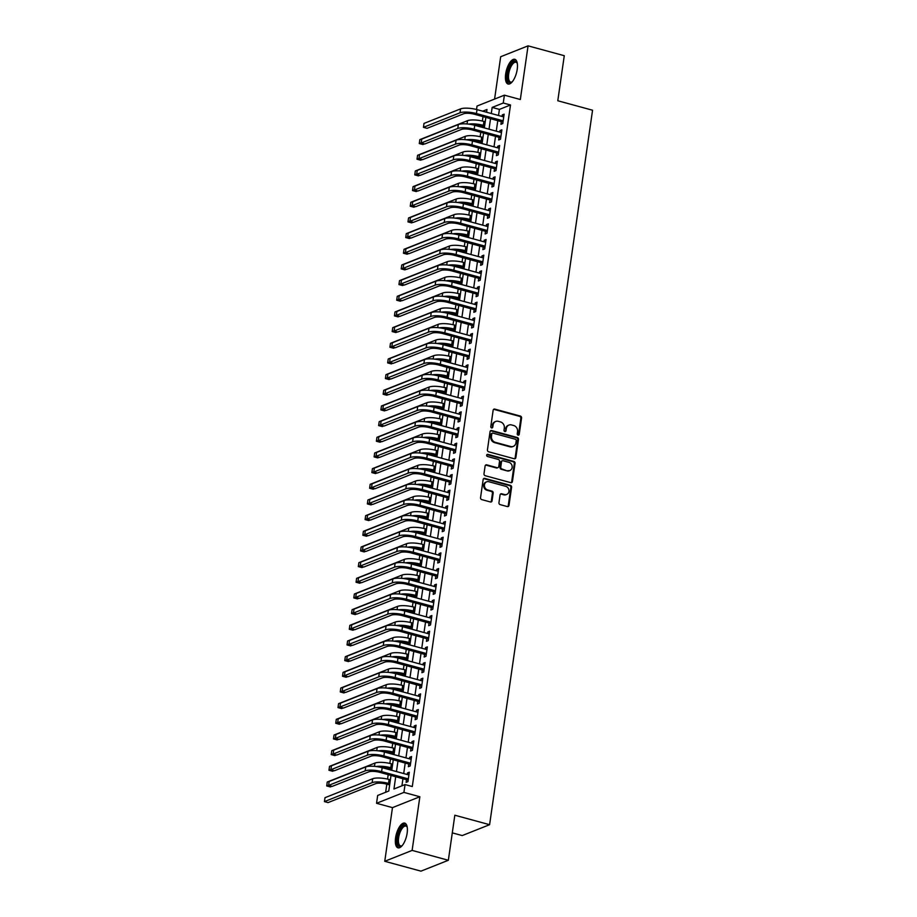 <?xml version="1.0" encoding="UTF-8"?>
<svg xmlns="http://www.w3.org/2000/svg" width="917" height="917" viewBox="0 0 917 917"><rect width="100%" height="100%" fill="white"/><g stroke="black" fill="none" stroke-linecap="round" stroke-linejoin="round"><path stroke-width="1.38" d="M518.071 435.139A1.123 0.986 68.3 0 0 519.228 434.337L521.578 417.992A1.616 1.41 68.3 0 0 520.375 416.066L494.779 409.097A1.616 1.41 68.3 0 0 493.14 410.254L490.79 426.588A1.123 0.986 68.3 0 0 492.2 427.907A1.123 0.986 68.3 0 0 492.773 427.139L493.082 425.018A5.158 4.516 68.3 0 1 495.73 421.465A5.158 4.516 68.3 0 1 498.344 421.339L500.476 421.923A5.158 4.516 68.3 0 1 504.316 428.079L504.006 430.188A1.123 0.986 68.3 0 0 505.427 431.517A1.123 0.986 68.3 0 0 506.001 430.738L506.31 428.617A5.158 4.516 68.3 0 1 508.946 425.064A5.158 4.516 68.3 0 1 511.56 424.938L513.692 425.522A5.158 4.516 68.3 0 1 517.543 431.678L517.234 433.798A1.123 0.986 68.3 0 0 518.071 435.139M518.243 435.174A1.123 0.986 68.3 0 0 518.483 434.635L520.845 418.29A1.616 1.41 68.3 0 0 519.641 416.364L494.045 409.395A1.616 1.41 68.3 0 0 493.621 409.349M491.787 427.975A1.123 0.986 68.3 0 0 492.039 427.425L493.082 425.018M505.015 431.575A1.123 0.986 68.3 0 0 505.256 431.024L506.31 428.617M407.137 833.186A12.815 5.193 -74.8 0 0 404.729 823.122A12.815 5.193 -74.8 0 0 395.594 837.771A12.815 5.193 -74.8 0 0 398.001 847.835A12.815 5.193 -74.8 0 0 407.137 833.186M517.211 69.371A12.815 5.193 -74.8 0 0 514.804 59.296A12.815 5.193 -74.8 0 0 505.668 73.956A12.815 5.193 -74.8 0 0 508.075 84.02A12.815 5.193 -74.8 0 0 517.211 69.371M498.951 502.699A1.616 1.41 68.3 0 0 500.155 504.625L507.342 506.574A1.616 1.41 68.3 0 0 508.981 505.427L511.594 487.282A1.616 1.41 68.3 0 0 510.391 485.357L484.795 478.387A1.616 1.41 68.3 0 0 483.156 479.534L480.542 497.679A1.616 1.41 68.3 0 0 481.746 499.605L490.412 501.966A1.616 1.41 68.3 0 0 492.062 500.82L493.174 493.048A1.616 1.41 68.3 0 0 491.982 491.122L487.672 489.953A4.31 3.771 68.3 0 1 488.864 481.723L505.714 486.319A4.31 3.771 68.3 0 1 504.522 494.55L501.714 493.782A1.616 1.41 68.3 0 0 500.074 494.928L498.951 502.699M448.344 860.272L420.96 871.15L384.75 861.292L412.123 850.403L448.344 860.272L454.832 815.224L489.598 824.692L592.554 110.223L557.788 100.755L564.276 55.708L528.066 45.85L520.329 99.517L504.396 95.173L503.261 103.013L510.505 104.985L412.295 786.545L405.05 784.574L403.916 792.403L376.543 803.292L377.678 795.452L388.774 791.039L391.02 775.404M412.123 850.403L419.86 796.747L403.916 792.403M514.231 458.752A1.616 1.41 68.3 0 0 515.87 457.594L518.483 439.449A1.616 1.41 68.3 0 0 517.291 437.524L491.695 430.554A1.616 1.41 68.3 0 0 490.045 431.701L487.431 449.857A1.616 1.41 68.3 0 0 488.635 451.783L514.231 458.752M515.045 463.36L512.431 481.517A1.616 1.41 68.3 0 1 510.78 482.663L485.185 475.694A1.616 1.41 68.3 0 1 483.993 473.768L485.104 465.996A1.616 1.41 68.3 0 1 486.755 464.85L497.129 467.681A1.616 1.41 68.3 0 0 498.779 466.524L499.513 461.377A1.616 1.41 68.3 0 0 498.321 459.451L487.512 456.506A1.123 0.986 68.3 0 1 487.821 454.351L513.841 461.434A1.616 1.41 68.3 0 1 515.045 463.36L514.299 463.658L511.686 481.803L512.431 481.517M528.066 45.85L500.682 56.728L494.584 99.07M501.312 121.56L500.923 124.299L502.768 123.566L504.132 114.166L502.275 114.9L502.058 116.448M499.066 137.229L498.665 139.969L500.51 139.235L501.874 129.836L500.017 130.569L499.799 132.117M496.808 152.898L496.406 155.638L498.252 154.904L499.616 145.505L497.759 146.239L497.541 147.786M494.55 168.568L494.148 171.307L495.994 170.573L497.358 161.163L495.501 161.908L495.283 163.455M492.291 184.225L491.89 186.976L493.736 186.243L495.1 176.832L493.243 177.577L493.025 179.124M490.033 199.895L489.632 202.646L491.489 201.9L492.842 192.501L490.985 193.235L490.767 194.794M487.775 215.564L487.374 218.303L489.231 217.57L490.584 208.17L488.727 208.904L488.509 210.463M485.517 231.233L485.116 233.973L486.973 233.239L488.325 223.84L486.468 224.573L486.251 226.121M483.259 246.902L482.858 249.642L484.715 248.908L486.067 239.509L484.21 240.243L483.993 241.79M481.001 262.571L480.6 265.311L482.457 264.577L483.809 255.178L481.952 255.912L481.734 257.459M478.743 278.241L478.342 280.98L480.199 280.247L481.551 270.847L479.694 271.581L479.476 273.128M476.485 293.91L476.083 296.649L477.94 295.916L479.293 286.517L477.436 287.25L477.218 288.798M474.227 309.579L473.825 312.319L475.682 311.585L477.035 302.186L475.189 302.919L474.96 304.467M471.968 325.248L471.567 327.988L473.424 327.254L474.777 317.855L472.931 318.589L472.702 320.136M469.71 340.906L469.309 343.657L471.166 342.924L472.519 333.513L470.673 334.258L470.444 335.805M467.452 356.575L467.051 359.326L468.908 358.581L470.261 349.182L468.415 349.916L468.186 351.475M465.194 372.245L464.793 374.996L466.65 374.251L468.002 364.851L466.157 365.585L465.928 367.144M462.936 387.914L462.535 390.653L464.392 389.92L465.744 380.521L463.899 381.254L463.67 382.802M460.678 403.583L460.277 406.323L462.134 405.589L463.486 396.19L461.641 396.923L461.411 398.471M458.42 419.252L458.03 421.992L459.875 421.258L461.228 411.859L459.383 412.593L459.153 414.14M456.162 434.922L455.772 437.661L457.617 436.928L458.97 427.528L457.125 428.262L456.895 429.809M453.904 450.591L453.514 453.33L455.359 452.597L456.712 443.198L454.866 443.931L454.637 445.479M451.645 466.26L451.256 469L453.101 468.266L454.454 458.867L452.608 459.6L452.379 461.148M449.387 481.929L448.998 484.669L450.843 483.935L452.196 474.536L450.35 475.27L450.121 476.817M447.129 497.599L446.739 500.338L448.585 499.605L449.938 490.194L448.092 490.939L447.863 492.486M444.871 513.256L444.481 516.007L446.327 515.262L447.679 505.863L445.834 506.597L445.605 508.156M442.613 528.926L442.223 531.677L444.069 530.932L445.421 521.532L443.576 522.266L443.347 523.825M440.355 544.595L439.965 547.334L441.811 546.601L443.163 537.202L441.318 537.935L441.088 539.494M438.097 560.264L437.707 563.004L439.552 562.27L440.905 552.871L439.06 553.604L438.83 555.152M435.839 575.933L435.449 578.673L437.294 577.939L438.647 568.54L436.801 569.274L436.572 570.821M433.581 591.603L433.191 594.342L435.036 593.608L436.389 584.209L434.543 584.943L434.326 586.49M431.322 607.272L430.933 610.011L432.778 609.278L434.131 599.878L432.285 600.612L432.067 602.16M429.064 622.941L428.675 625.681L430.52 624.947L431.873 615.548L430.027 616.281L429.809 617.829M426.806 638.61L426.416 641.35L428.262 640.616L429.615 631.217L427.769 631.951L427.551 633.498M424.548 654.279L424.158 657.019L426.004 656.285L427.356 646.875L425.511 647.62L425.293 649.167M422.29 669.937L421.9 672.688L423.746 671.955L425.098 662.544L423.253 663.289L423.035 664.836M420.032 685.607L419.642 688.358L421.488 687.612L422.852 678.213L420.995 678.947L420.777 680.506M417.774 701.276L417.384 704.015L419.229 703.282L420.594 693.882L418.737 694.616L418.519 696.175M415.516 716.945L415.126 719.685L416.971 718.951L418.335 709.552L416.478 710.285L416.261 711.833M413.269 732.614L412.868 735.354L414.713 734.62L416.077 725.221L414.22 725.955L414.003 727.502M411.011 748.283L410.61 751.023L412.455 750.289L413.819 740.89L411.962 741.624L411.744 743.171M408.753 763.953L408.352 766.692L410.197 765.959L411.561 756.559L409.704 757.293L409.486 758.84M510.505 104.985L499.41 109.398L498.527 115.485M497.793 120.597L496.269 131.154M495.535 136.266L494.011 146.823M493.277 151.935L491.753 162.492M491.019 167.605L489.495 178.162M488.761 183.274L487.236 193.831M486.503 198.943L484.978 209.5M484.245 214.612L482.732 225.169M481.987 230.27L480.474 240.839M479.729 245.939L478.215 256.508M477.47 261.609L475.957 272.166M475.212 277.278L473.699 287.835M472.954 292.947L471.441 303.504M470.696 308.616L469.183 319.173M468.438 324.286L466.925 334.843M466.18 339.955L464.667 350.512M463.922 355.624L462.409 366.181M461.675 371.293L460.151 381.85M459.417 386.963L457.892 397.519M457.159 402.62L455.634 413.189M454.901 418.29L453.376 428.847M452.643 433.959L451.118 444.516M450.385 449.628L448.86 460.185M448.126 465.297L446.602 475.854M445.868 480.966L444.344 491.523M443.61 496.636L442.086 507.193M441.352 512.305L439.828 522.862M439.094 527.974L437.569 538.531M436.836 543.643L435.311 554.2M434.578 559.301L433.053 569.87M432.32 574.97L430.795 585.539M430.062 590.64L428.537 601.197M427.803 606.309L426.279 616.866M425.545 621.978L424.021 632.535M423.287 637.647L421.763 648.204M421.029 653.317L419.505 663.874M418.771 668.986L417.246 679.543M416.513 684.655L414.988 695.212M414.255 700.324L412.73 710.881M411.997 715.982L410.472 726.551M409.739 731.651L408.214 742.22M407.48 747.321L405.956 757.878M405.222 762.99L403.698 773.547M402.964 778.659L401.933 785.812M406.495 779.622L406.093 782.361L407.939 781.628L409.303 772.229L407.446 772.962L407.228 774.51M483.03 116.574L482.388 121.044M481.654 126.11L481.505 127.142M480.772 132.243L480.13 136.713M479.396 141.78L479.247 142.811M478.514 147.912L477.872 152.371M477.138 157.449L476.989 158.469M476.255 163.581L475.614 168.04M474.88 173.118L474.731 174.138M473.997 179.251L473.355 183.709M472.622 188.787L472.473 189.808M471.739 194.92L471.097 199.379M470.364 204.457L470.215 205.477M469.481 210.589L468.839 215.048M468.106 220.126L467.957 221.146M467.223 226.258L466.581 230.717M465.847 235.795L465.698 236.815M464.965 241.928L464.323 246.386M463.589 251.464L463.44 252.484M462.707 257.597L462.065 262.056M461.331 267.134L461.182 268.154M460.449 273.255L459.807 277.725M459.073 282.791L458.924 283.823M458.191 288.924L457.549 293.394M456.815 298.461L456.666 299.492M455.932 304.593L455.291 309.063M454.557 314.13L454.419 315.15M453.674 320.262L453.032 324.721M452.299 329.799L452.161 330.819M451.416 335.931L450.774 340.39M450.041 345.468L449.903 346.488M449.158 351.601L448.516 356.06M447.783 361.138L447.645 362.158M446.9 367.27L446.258 371.729M445.524 376.807L445.387 377.827M444.642 382.939L444 387.398M443.278 392.476L443.129 393.496M442.384 398.608L441.742 403.067M441.02 408.145L440.871 409.165M440.126 414.278L439.484 418.737M438.762 423.814L438.613 424.835M437.868 429.947L437.226 434.406M436.503 439.472L436.354 440.504M435.609 445.605L434.967 450.075M434.245 455.141L434.096 456.173M433.363 461.274L432.709 465.744M431.987 470.811L431.838 471.831M431.105 476.943L430.451 481.402M429.729 486.48L429.58 487.5M428.847 492.612L428.193 497.071M427.471 502.149L427.322 503.169M426.588 508.282L425.947 512.741M425.213 517.818L425.064 518.839M424.33 523.951L423.688 528.41M422.955 533.488L422.806 534.508M422.072 539.62L421.43 544.079M420.697 549.157L420.548 550.177M419.814 555.289L419.172 559.748M418.439 564.826L418.29 565.846M417.556 570.959L416.914 575.418M416.18 580.495L416.031 581.516M415.298 586.628L414.656 591.087M413.922 596.165L413.773 597.185M413.04 602.286L412.398 606.756M411.664 611.822L411.515 612.854M410.782 617.955L410.14 622.425M409.406 627.492L409.257 628.523M408.523 633.624L407.882 638.083M407.148 643.161L406.999 644.181M406.265 649.293L405.623 653.752M404.89 658.83L404.741 659.85M404.007 664.963L403.365 669.421M402.632 674.499L402.483 675.52M401.749 680.632L401.107 685.091M400.374 690.169L400.225 691.189M399.491 696.301L398.849 700.76M398.116 705.838L397.967 706.858M397.233 711.97L396.591 716.429M395.857 721.507L395.708 722.527M394.975 727.639L394.333 732.098M393.599 737.176L393.45 738.196M392.717 743.309L392.075 747.768M391.341 752.846L391.192 753.866M390.459 758.967L389.817 763.437M389.083 768.503L388.934 769.535M388.2 774.636L387.559 779.106M386.825 784.173L385.656 792.277M452.287 832.865L462.225 835.57L489.598 824.692M419.86 796.747L392.476 807.625L384.75 861.292M392.476 807.625L376.543 803.292M476.519 109.501L477.023 106.051L504.396 95.173M395.72 776.688L393.955 788.987L405.05 784.574M503.261 103.013L492.165 107.415L491.283 113.513M490.549 118.625L489.025 129.182M488.291 134.295L486.767 144.852M486.033 149.964L484.508 160.521M483.775 165.633L482.262 176.19M481.517 181.302L480.004 191.859M479.259 196.972L477.746 207.529M477 212.641L475.487 223.198M474.742 228.299L473.229 238.867M472.484 243.968L470.971 254.536M470.226 259.637L468.713 270.194M467.968 275.306L466.455 285.863M465.71 290.976L464.197 301.533M463.452 306.645L461.939 317.202M461.205 322.314L459.681 332.871M458.947 337.983L457.423 348.54M456.689 353.653L455.164 364.209M454.431 369.322L452.906 379.879M452.173 384.98L450.648 395.548M449.915 400.649L448.39 411.217M447.656 416.318L446.132 426.875M445.398 431.987L443.874 442.544M443.14 447.656L441.616 458.213M440.882 463.326L439.358 473.883M438.624 478.995L437.1 489.552M436.366 494.664L434.841 505.221M434.108 510.333L432.583 520.89M431.85 526.003L430.325 536.56M429.592 541.66L428.067 552.229M427.333 557.33L425.809 567.898M425.075 572.999L423.551 583.556M422.817 588.668L421.293 599.225M420.559 604.337L419.035 614.894M418.301 620.007L416.776 630.564M416.043 635.676L414.518 646.233M413.785 651.345L412.26 661.902M411.527 667.014L410.002 677.571M409.269 682.684L407.744 693.241M407.01 698.353L405.486 708.91M404.752 714.011L403.228 724.579M402.494 729.68L400.97 740.248M400.236 745.349L398.712 755.906M397.978 761.018L396.465 771.575M486.595 112.241L486.984 109.478L482.709 111.186M391.765 770.303L393.278 759.746M394.023 754.634L395.536 744.077M396.282 738.964L397.795 728.407M398.54 723.295L400.053 712.738M400.798 707.626L402.311 697.069M403.056 691.957L404.569 681.4M405.303 676.288L406.827 665.731M407.561 660.618L409.085 650.061M409.819 644.96L411.343 634.392M412.077 629.291L413.601 618.723M414.335 613.622L415.86 603.065M416.593 597.953L418.118 587.396M418.851 582.284L420.376 571.727M421.109 566.614L422.634 556.057M423.367 550.945L424.892 540.388M425.626 535.276L427.15 524.719M427.884 519.607L429.408 509.05M430.142 503.937L431.666 493.38M432.4 488.268L433.924 477.711M434.658 472.61L436.183 462.042M436.916 456.941L438.441 446.373M439.174 441.272L440.699 430.715M441.432 425.603L442.957 415.046M443.69 409.933L445.215 399.376M445.949 394.264L447.473 383.707M448.207 378.595L449.731 368.038M450.465 362.926L451.989 352.369M452.723 347.256L454.247 336.699M454.981 331.587L456.506 321.03M457.239 315.929L458.764 305.361M459.497 300.26L461.022 289.692M461.755 284.591L463.28 274.034M464.013 268.922L465.538 258.365M466.272 253.252L467.796 242.696M468.53 237.583L470.054 227.026M470.788 221.914L472.301 211.357M473.046 206.245L474.559 195.688M475.304 190.576L476.817 180.019M477.562 174.906L479.075 164.349M479.82 159.249L481.333 148.68M482.078 143.579L483.591 133.011M484.336 127.91L485.85 117.353M499.41 109.398L492.165 107.415M502.275 114.9L503.96 115.359M500.017 130.569L501.702 131.028M497.759 146.239L499.444 146.697M495.501 161.908L497.186 162.355M493.243 177.577L494.928 178.024M490.985 193.235L492.67 193.693M488.727 208.904L490.412 209.363M486.468 224.573L488.153 225.032M484.21 240.243L485.895 240.701M481.952 255.912L483.637 256.37M479.694 271.581L481.379 272.04M477.436 287.25L479.121 287.709M475.189 302.919L476.863 303.378M472.931 318.589L474.605 319.047M470.673 334.258L472.347 334.705M468.415 349.916L470.089 350.374M466.157 365.585L467.83 366.043M463.899 381.254L465.572 381.713M461.641 396.923L463.314 397.382M459.383 412.593L461.056 413.051M457.125 428.262L458.798 428.72M454.866 443.931L456.54 444.39M452.608 459.6L454.282 460.059M450.35 475.27L452.024 475.728M448.092 490.939L449.766 491.386M445.834 506.597L447.507 507.055M443.576 522.266L445.249 522.724M441.318 537.935L442.991 538.394M439.06 553.604L440.733 554.063M436.801 569.274L438.475 569.732M434.543 584.943L436.217 585.401M432.285 600.612L433.959 601.071M430.027 616.281L431.701 616.74M427.769 631.951L429.443 632.409M425.511 647.62L427.184 648.067M423.253 663.289L424.926 663.736M420.995 678.947L422.68 679.405M418.737 694.616L420.422 695.075M416.478 710.285L418.163 710.744M414.22 725.955L415.905 726.413M411.962 741.624L413.647 742.082M409.704 757.293L411.389 757.751M407.446 772.962L409.131 773.421M508.946 425.064L508.213 425.362A5.158 4.516 68.3 0 0 505.565 428.915M495.73 421.465L494.985 421.763A5.158 4.516 68.3 0 0 492.337 425.316M514.655 458.798A1.616 1.41 68.3 0 0 515.136 457.892L517.75 439.747A1.616 1.41 68.3 0 0 516.546 437.822L490.95 430.852A1.616 1.41 68.3 0 0 490.526 430.807M516.248 440.596A1.123 0.986 68.3 0 0 515.411 439.254L492.945 433.133A1.123 0.986 68.3 0 0 491.799 433.936L491.478 436.171A5.158 4.516 68.3 0 0 495.318 442.326L510.677 446.51A5.158 4.516 68.3 0 0 513.291 446.384A5.158 4.516 68.3 0 0 515.927 442.831L516.248 440.596M492.372 433.168L491.638 433.454A1.123 0.986 68.3 0 0 491.053 434.234L491.799 433.936M513.291 446.384L512.546 446.682A5.158 4.516 68.3 0 1 509.932 446.808L494.572 442.624A5.158 4.516 68.3 0 1 490.733 436.469L491.053 434.234M511.205 482.709A1.616 1.41 68.3 0 0 511.686 481.803M497.942 467.636L497.209 467.934A1.616 1.41 68.3 0 1 496.395 467.968L486.01 465.148A1.616 1.41 68.3 0 0 485.586 465.102M514.299 463.658A1.616 1.41 68.3 0 0 513.096 461.732L487.076 454.649A1.123 0.986 68.3 0 0 486.916 454.614M507.903 470.604A4.31 3.771 68.3 0 0 509.084 462.386L503.146 460.77A1.616 1.41 68.3 0 0 501.507 461.916L500.762 467.074A1.616 1.41 68.3 0 0 501.966 468.988L507.158 470.902A4.31 3.771 68.3 0 0 509.348 470.799L510.093 470.501M502.333 460.804L501.599 461.102A1.616 1.41 68.3 0 0 500.762 462.214L501.507 461.916M507.158 470.902L501.221 469.286A1.616 1.41 68.3 0 1 500.029 467.361L500.762 462.214M506.711 494.435L505.978 494.733A4.31 3.771 68.3 0 1 503.788 494.836L500.98 494.068A1.616 1.41 68.3 0 0 500.556 494.022M486.675 481.838L485.941 482.124A4.31 3.771 68.3 0 0 486.938 490.251L487.672 489.953M490.836 502.012A1.616 1.41 68.3 0 0 491.317 501.118L492.44 493.346A1.616 1.41 68.3 0 0 491.237 491.42L486.938 490.251M507.754 506.62A1.616 1.41 68.3 0 0 508.236 505.726L510.861 487.569A1.616 1.41 68.3 0 0 509.657 485.643L484.061 478.674A1.616 1.41 68.3 0 0 483.637 478.628M484.474 126.89L481.528 126.076A8.207 2.189 -171.8 0 0 473.963 125.09M468.713 124.127A12.322 3.278 8.2 0 1 483.374 125.342L484.646 125.698M421.212 142.777L419.275 143.545L419.837 139.625L467.521 120.677A12.322 3.278 8.2 0 1 483.935 121.422L485.219 121.778M424.479 143.9L422.897 144.531L419.275 143.545M460.586 108.882L460.025 112.791L423.436 127.337L424.009 123.417L460.586 108.882A12.322 3.278 8.2 0 1 477 109.627L503.731 116.906M460.025 112.791A12.322 3.278 8.2 0 1 476.439 113.548L503.169 120.826M502.986 122.11L474.593 114.281A8.207 2.189 -171.8 0 0 463.647 113.777L427.058 128.323L423.436 127.337M512.202 81.865A11.084 4.493 105.2 0 1 511.904 82.083A11.084 4.493 105.2 0 1 507.605 73.956A11.084 4.493 105.2 0 1 512.018 63.055A11.084 4.493 105.2 0 1 517.131 62.906A11.084 4.493 105.2 0 1 517.268 63.25M517.28 63.319A10.259 4.161 -74.8 0 0 516.019 62.264A10.259 4.161 -74.8 0 0 508.694 74.013A10.259 4.161 -74.8 0 0 510.62 82.071A10.259 4.161 -74.8 0 0 512.248 81.808M515.492 59.628A12.723 5.158 -74.8 0 0 506.86 74.254A12.723 5.158 -74.8 0 0 508.82 84.089M402.139 845.68A11.084 4.493 105.2 0 1 401.841 845.91A11.084 4.493 105.2 0 1 397.313 841.233A11.084 4.493 105.2 0 1 401.348 827.627A11.084 4.493 105.2 0 1 407.056 826.733A11.084 4.493 105.2 0 1 407.205 827.077M407.217 827.145A10.259 4.161 -74.8 0 0 405.944 826.091A10.259 4.161 -74.8 0 0 402.162 828.429A10.259 4.161 -74.8 0 0 398.494 838.929A10.259 4.161 -74.8 0 0 400.557 845.898A10.259 4.161 -74.8 0 0 402.185 845.623M405.417 823.443A12.723 5.158 -74.8 0 0 401.176 826.423A12.723 5.158 -74.8 0 0 396.683 838.917A12.723 5.158 -74.8 0 0 398.757 847.904M482.216 142.548L479.27 141.745A8.207 2.189 -171.8 0 0 471.705 140.76M466.455 139.797A12.322 3.278 8.2 0 1 481.116 141.012L482.388 141.356M418.954 158.446L417.017 159.214L417.579 155.294L465.263 136.346A12.322 3.278 8.2 0 1 481.677 137.091L482.961 137.447M422.221 159.569L420.639 160.2L417.017 159.214M479.958 158.217L477.012 157.415A8.207 2.189 -171.8 0 0 469.447 156.429M464.197 155.466A12.322 3.278 8.2 0 1 478.857 156.681L480.13 157.025M416.696 174.115L414.759 174.883L415.321 170.963L463.005 152.016A12.322 3.278 8.2 0 1 479.419 152.761L480.703 153.116M419.963 175.239L418.381 175.869L414.759 174.883M477.711 173.886L474.754 173.084A8.207 2.189 -171.8 0 0 467.189 172.098M461.939 171.135A12.322 3.278 8.2 0 1 476.599 172.35L477.872 172.694M414.438 189.785L412.501 190.553L413.063 186.632L460.747 167.685A12.322 3.278 8.2 0 1 477.161 168.43L478.445 168.774M417.705 190.908L416.123 191.538L412.501 190.553M475.453 189.555L472.496 188.753A8.207 2.189 -171.8 0 0 464.93 187.767M459.681 186.804A12.322 3.278 8.2 0 1 474.341 188.019L475.625 188.363M412.18 205.442L410.243 206.222L410.805 202.302L458.489 183.343A12.322 3.278 8.2 0 1 474.903 184.099L476.187 184.443M415.447 206.577L413.865 207.208L410.243 206.222M458.328 124.54L457.766 128.46L421.178 143.006L421.751 139.086L458.328 124.54A12.322 3.278 8.2 0 1 474.742 125.297L501.473 132.575M457.766 128.46A12.322 3.278 8.2 0 1 474.181 129.217L500.911 136.495M500.728 137.779L472.335 129.95A8.207 2.189 -171.8 0 0 461.389 129.446L424.8 143.992L421.178 143.006M456.07 140.209L455.508 144.129L418.92 158.675L419.493 154.755L456.07 140.209A12.322 3.278 8.2 0 1 472.484 140.966L499.215 148.245M455.508 144.129A12.322 3.278 8.2 0 1 471.923 144.886L498.653 152.165M498.47 153.448L470.077 145.62A8.207 2.189 -171.8 0 0 459.13 145.115L422.542 159.661L418.92 158.675M453.812 155.879L453.25 159.799L416.662 174.345L417.235 170.424L453.812 155.879A12.322 3.278 8.2 0 1 470.226 156.635L496.957 163.914M453.25 159.799A12.322 3.278 8.2 0 1 469.664 160.555L496.395 167.822M496.212 169.118L467.819 161.289A8.207 2.189 -171.8 0 0 456.872 160.784L420.284 175.33L416.662 174.345M451.565 171.548L450.992 175.468L414.404 190.014L414.977 186.094L451.565 171.548A12.322 3.278 8.2 0 1 467.968 172.304L494.699 179.583M450.992 175.468A12.322 3.278 8.2 0 1 467.406 176.213L494.137 183.492M493.954 184.787L465.561 176.958A8.207 2.189 -171.8 0 0 454.614 176.454L418.026 191L414.404 190.014M473.195 205.225L470.238 204.422A8.207 2.189 -171.8 0 0 462.672 203.436M457.423 202.474A12.322 3.278 8.2 0 1 472.083 203.689L473.367 204.032M409.922 221.112L407.985 221.891L408.546 217.971L456.23 199.012A12.322 3.278 8.2 0 1 472.645 199.768L473.929 200.112M413.189 222.246L411.607 222.877L407.985 221.891M449.307 187.217L448.734 191.137L412.146 205.683L412.719 201.763L449.307 187.217A12.322 3.278 8.2 0 1 465.71 187.974L492.44 195.241M448.734 191.137A12.322 3.278 8.2 0 1 465.148 191.882L491.879 199.161M491.695 200.456L463.303 192.627A8.207 2.189 -171.8 0 0 452.356 192.123L415.768 206.669L412.146 205.683M470.937 220.894L467.979 220.091A8.207 2.189 -171.8 0 0 460.414 219.106M455.164 218.143A12.322 3.278 8.2 0 1 469.825 219.358L471.109 219.702M407.664 236.781L405.727 237.56L406.288 233.64L453.972 214.681A12.322 3.278 8.2 0 1 470.387 215.438L471.67 215.782M410.931 237.916L409.349 238.546L405.727 237.56M447.049 202.886L446.476 206.806L409.888 221.341L410.461 217.432L447.049 202.886A12.322 3.278 8.2 0 1 463.463 203.643L490.182 210.91M446.476 206.806A12.322 3.278 8.2 0 1 462.89 207.551L489.621 214.83M489.437 216.125L461.045 208.285A8.207 2.189 -171.8 0 0 450.098 207.792L413.51 222.327L409.888 221.341M468.679 236.563L465.721 235.761A8.207 2.189 -171.8 0 0 458.156 234.763M452.906 233.812A12.322 3.278 8.2 0 1 467.567 235.016L468.851 235.371M405.406 252.45L403.469 253.218L404.03 249.309L451.714 230.35A12.322 3.278 8.2 0 1 468.128 231.107L469.412 231.451M408.673 253.585L407.091 254.204L403.469 253.218M444.791 218.555L444.218 222.476L407.641 237.01L408.203 233.101L444.791 218.555A12.322 3.278 8.2 0 1 461.205 219.301L487.924 226.579M444.218 222.476A12.322 3.278 8.2 0 1 460.632 223.221L487.363 230.499M487.179 231.783L458.787 223.954A8.207 2.189 -171.8 0 0 447.84 223.461L411.252 237.996L407.641 237.01M466.421 252.232L463.463 251.43A8.207 2.189 -171.8 0 0 455.898 250.433M450.648 249.481A12.322 3.278 8.2 0 1 465.309 250.685L466.593 251.04M403.148 268.119L401.21 268.887L401.772 264.979L449.456 246.02A12.322 3.278 8.2 0 1 465.87 246.776L467.154 247.12M406.414 269.243L404.833 269.873L401.21 268.887M442.533 234.225L441.96 238.133L405.383 252.679L405.944 248.771L442.533 234.225A12.322 3.278 8.2 0 1 458.947 234.97L485.666 242.248M441.96 238.133A12.322 3.278 8.2 0 1 458.374 238.89L485.104 246.169M484.921 247.452L456.528 239.624A8.207 2.189 -171.8 0 0 445.582 239.119L409.005 253.665L405.383 252.679M464.162 267.902L461.205 267.088A8.207 2.189 -171.8 0 0 453.64 266.102M448.39 265.139A12.322 3.278 8.2 0 1 463.051 266.354L464.334 266.709M400.889 283.789L398.952 284.557L399.514 280.648L447.198 261.689A12.322 3.278 8.2 0 1 463.612 262.445L464.896 262.789M404.156 284.912L402.574 285.542L398.952 284.557M440.275 249.894L439.702 253.803L403.125 268.349L403.686 264.428L440.275 249.894A12.322 3.278 8.2 0 1 456.689 250.639L483.408 257.918M439.702 253.803A12.322 3.278 8.2 0 1 456.116 254.559L482.846 261.838M482.663 263.122L454.27 255.293A8.207 2.189 -171.8 0 0 443.324 254.788L406.747 269.334L403.125 268.349M461.904 283.571L458.947 282.757A8.207 2.189 -171.8 0 0 451.382 281.771M446.132 280.808A12.322 3.278 8.2 0 1 460.793 282.023L462.076 282.379M398.643 299.458L396.694 300.226L397.256 296.306L444.94 277.358A12.322 3.278 8.2 0 1 461.354 278.103L462.638 278.459M401.898 300.581L400.316 301.212L396.694 300.226M438.017 265.563L437.443 269.472L400.867 284.018L401.428 280.098L438.017 265.563A12.322 3.278 8.2 0 1 454.431 266.308L481.15 273.587M437.443 269.472A12.322 3.278 8.2 0 1 453.858 270.228L480.588 277.507M480.405 278.791L452.012 270.962A8.207 2.189 -171.8 0 0 441.066 270.458L404.489 285.004L400.867 284.018M459.646 299.229L456.689 298.426A8.207 2.189 -171.8 0 0 449.124 297.44M443.874 296.478A12.322 3.278 8.2 0 1 458.534 297.693L459.818 298.036M396.385 315.127L394.436 315.895L394.998 311.975L442.682 293.027A12.322 3.278 8.2 0 1 459.096 293.772L460.38 294.128M399.64 316.25L398.058 316.881L394.436 315.895M435.758 281.221L435.185 285.141L398.608 299.687L399.17 295.767L435.758 281.221A12.322 3.278 8.2 0 1 452.173 281.978L478.892 289.256M435.185 285.141A12.322 3.278 8.2 0 1 451.6 285.898L478.33 293.176M478.147 294.46L449.754 286.631A8.207 2.189 -171.8 0 0 438.807 286.127L402.231 300.673L398.608 299.687M457.388 314.898L454.431 314.095A8.207 2.189 -171.8 0 0 446.866 313.11M441.616 312.147A12.322 3.278 8.2 0 1 456.276 313.362L457.56 313.706M394.127 330.796L392.178 331.564L392.74 327.644L440.435 308.697A12.322 3.278 8.2 0 1 456.838 309.442L458.122 309.797M397.382 331.92L395.8 332.55L392.178 331.564M433.5 296.89L432.927 300.81L396.35 315.356L396.912 311.436L433.5 296.89A12.322 3.278 8.2 0 1 449.915 297.647L476.634 304.925M432.927 300.81A12.322 3.278 8.2 0 1 449.341 301.567L476.072 308.846M475.889 310.129L447.496 302.301A8.207 2.189 -171.8 0 0 436.549 301.796L399.972 316.342L396.35 315.356M455.13 330.567L452.173 329.765A8.207 2.189 -171.8 0 0 444.607 328.779M439.358 327.816A12.322 3.278 8.2 0 1 454.018 329.031L455.302 329.375M391.868 346.466L389.92 347.234L390.493 343.313L438.177 324.366A12.322 3.278 8.2 0 1 454.58 325.111L455.864 325.466M395.124 347.589L393.542 348.219L389.92 347.234M431.242 312.559L430.669 316.48L394.092 331.026L394.654 327.105L431.242 312.559A12.322 3.278 8.2 0 1 447.656 313.316L474.376 320.595M430.669 316.48A12.322 3.278 8.2 0 1 447.083 317.236L473.814 324.503M473.63 325.799L445.238 317.97A8.207 2.189 -171.8 0 0 434.291 317.465L397.714 332.011L394.092 331.026M452.872 346.236L449.915 345.434A8.207 2.189 -171.8 0 0 442.349 344.448M437.1 343.485A12.322 3.278 8.2 0 1 451.76 344.7L453.044 345.044M389.61 362.123L387.662 362.903L388.235 358.983L435.919 340.024A12.322 3.278 8.2 0 1 452.333 340.78L453.606 341.124M392.866 363.258L391.284 363.889L387.662 362.903M428.984 328.229L428.422 332.149L391.834 346.695L392.396 342.775L428.984 328.229A12.322 3.278 8.2 0 1 445.398 328.985L472.117 336.264M428.422 332.149A12.322 3.278 8.2 0 1 444.825 332.905L471.556 340.173M471.372 341.468L442.98 333.639A8.207 2.189 -171.8 0 0 432.033 333.135L395.456 347.681L391.834 346.695M450.614 361.906L447.656 361.103A8.207 2.189 -171.8 0 0 440.091 360.117M434.841 359.155A12.322 3.278 8.2 0 1 449.502 360.37L450.786 360.713M387.352 377.793L385.404 378.572L385.977 374.652L433.661 355.693A12.322 3.278 8.2 0 1 450.075 356.449L451.347 356.793M390.608 378.927L389.026 379.558L385.404 378.572M426.726 343.898L426.164 347.818L389.576 362.364L390.138 358.444L426.726 343.898A12.322 3.278 8.2 0 1 443.14 344.654L469.859 351.933M426.164 347.818A12.322 3.278 8.2 0 1 442.579 348.563L469.298 355.842M469.114 357.137L440.722 349.308A8.207 2.189 -171.8 0 0 429.786 348.804L393.198 363.35L389.576 362.364M448.356 377.575L445.398 376.772A8.207 2.189 -171.8 0 0 437.833 375.787M432.583 374.824A12.322 3.278 8.2 0 1 447.244 376.039L448.528 376.383M385.094 393.462L383.146 394.241L383.719 390.321L431.403 371.362A12.322 3.278 8.2 0 1 447.817 372.119L449.089 372.462M388.35 394.597L386.768 395.227L383.146 394.241M424.468 359.567L423.906 363.487L387.318 378.022L387.88 374.113L424.468 359.567A12.322 3.278 8.2 0 1 440.882 360.324L467.613 367.591M423.906 363.487A12.322 3.278 8.2 0 1 440.32 364.232L467.04 371.511M466.856 372.806L438.464 364.966A8.207 2.189 -171.8 0 0 427.528 364.473L390.94 379.008L387.318 378.022M446.098 393.244L443.14 392.442A8.207 2.189 -171.8 0 0 435.575 391.444M430.325 390.493A12.322 3.278 8.2 0 1 444.986 391.697L446.27 392.052M382.836 409.131L380.887 409.899L381.461 405.99L429.145 387.031A12.322 3.278 8.2 0 1 445.559 387.788L446.831 388.132M386.103 410.266L384.51 410.896L380.887 409.899M422.21 375.236L421.648 379.157L385.06 393.691L385.621 389.782L422.21 375.236A12.322 3.278 8.2 0 1 438.624 375.981L465.355 383.26M421.648 379.157A12.322 3.278 8.2 0 1 438.062 379.902L464.781 387.18M464.598 388.464L436.205 380.635A8.207 2.189 -171.8 0 0 425.27 380.142L388.682 394.677L385.06 393.691M443.839 408.913L440.882 408.111A8.207 2.189 -171.8 0 0 433.317 407.114M428.067 406.162A12.322 3.278 8.2 0 1 442.728 407.366L444.011 407.721M380.578 424.8L378.629 425.568L379.202 421.66L426.886 402.701A12.322 3.278 8.2 0 1 443.301 403.457L444.573 403.801M383.845 425.924L382.251 426.554L378.629 425.568M419.952 390.906L419.39 394.814L382.802 409.36L383.363 405.452L419.952 390.906A12.322 3.278 8.2 0 1 436.366 391.651L463.096 398.929M419.39 394.814A12.322 3.278 8.2 0 1 435.804 395.571L462.523 402.85M462.34 404.133L433.947 396.304A8.207 2.189 -171.8 0 0 423.012 395.812L386.424 410.346L382.802 409.36M441.581 424.582L438.624 423.769A8.207 2.189 -171.8 0 0 431.059 422.783M425.809 421.82A12.322 3.278 8.2 0 1 440.469 423.035L441.753 423.39M378.32 440.469L376.371 441.237L376.944 437.329L424.628 418.37A12.322 3.278 8.2 0 1 441.043 419.126L442.315 419.47M381.587 441.593L379.993 442.223L376.371 441.237M417.693 406.575L417.132 410.484L380.544 425.029L381.105 421.109L417.693 406.575A12.322 3.278 8.2 0 1 434.108 407.32L460.838 414.599M417.132 410.484A12.322 3.278 8.2 0 1 433.546 411.24L460.265 418.519M460.082 419.803L431.689 411.974A8.207 2.189 -171.8 0 0 420.754 411.469L384.166 426.015L380.544 425.029M439.323 440.252L436.366 439.438A8.207 2.189 -171.8 0 0 428.801 438.452M423.551 437.489A12.322 3.278 8.2 0 1 438.211 438.704L439.495 439.06M376.062 456.139L374.113 456.907L374.686 452.987L422.37 434.039A12.322 3.278 8.2 0 1 438.785 434.784L440.057 435.139M379.329 457.262L377.735 457.892L374.113 456.907M415.435 422.244L414.874 426.153L378.285 440.699L378.847 436.779L415.435 422.244A12.322 3.278 8.2 0 1 431.85 422.989L458.58 430.268M414.874 426.153A12.322 3.278 8.2 0 1 431.288 426.909L458.007 434.188M457.824 435.472L429.431 427.643A8.207 2.189 -171.8 0 0 418.496 427.139L381.908 441.685L378.285 440.699M437.065 455.909L434.108 455.107A8.207 2.189 -171.8 0 0 426.543 454.121M421.293 453.158A12.322 3.278 8.2 0 1 435.953 454.373L437.237 454.717M373.804 471.808L371.855 472.576L372.428 468.656L420.112 449.708A12.322 3.278 8.2 0 1 436.526 450.453L437.799 450.809M377.07 472.931L375.477 473.562L371.855 472.576M413.177 437.902L412.616 441.822L376.027 456.368L376.589 452.448L413.177 437.902A12.322 3.278 8.2 0 1 429.592 438.658L456.322 445.937M412.616 441.822A12.322 3.278 8.2 0 1 429.03 442.579L455.749 449.857M455.566 451.141L427.173 443.312A8.207 2.189 -171.8 0 0 416.238 442.808L379.649 457.354L376.027 456.368M434.807 471.579L431.85 470.776A8.207 2.189 -171.8 0 0 424.284 469.791M419.035 468.828A12.322 3.278 8.2 0 1 433.695 470.043L434.979 470.387M371.545 487.477L369.608 488.245L370.17 484.325L417.854 465.377A12.322 3.278 8.2 0 1 434.268 466.123L435.541 466.478M374.812 488.601L373.219 489.231L369.608 488.245M410.919 453.571L410.358 457.491L373.769 472.037L374.331 468.117L410.919 453.571A12.322 3.278 8.2 0 1 427.333 454.328L454.064 461.606M410.358 457.491A12.322 3.278 8.2 0 1 426.772 458.248L453.491 465.527M453.307 466.81L424.915 458.981A8.207 2.189 -171.8 0 0 413.98 458.477L377.391 473.023L373.769 472.037M432.549 487.248L429.592 486.446A8.207 2.189 -171.8 0 0 422.026 485.46M416.776 484.497A12.322 3.278 8.2 0 1 431.448 485.712L432.721 486.056M369.287 503.146L367.35 503.914L367.912 499.994L415.596 481.047A12.322 3.278 8.2 0 1 432.01 481.792L433.282 482.147M372.554 504.27L370.961 504.9L367.35 503.914M408.661 469.24L408.099 473.161L371.511 487.706L372.073 483.786L408.661 469.24A12.322 3.278 8.2 0 1 425.075 469.997L451.806 477.276M408.099 473.161A12.322 3.278 8.2 0 1 424.514 473.917L451.233 481.184M451.049 482.48L422.657 474.651A8.207 2.189 -171.8 0 0 411.722 474.146L375.133 488.692L371.511 487.706M430.291 502.917L427.333 502.115A8.207 2.189 -171.8 0 0 419.768 501.129M414.53 500.166A12.322 3.278 8.2 0 1 429.19 501.381L430.463 501.725M367.029 518.816L365.092 519.584L365.654 515.663L413.338 496.705A12.322 3.278 8.2 0 1 429.752 497.461L431.024 497.805M370.296 519.939L368.714 520.569L365.092 519.584M406.403 484.91L405.841 488.83L369.253 503.376L369.815 499.456L406.403 484.91A12.322 3.278 8.2 0 1 422.817 485.666L449.548 492.945M405.841 488.83A12.322 3.278 8.2 0 1 422.256 489.586L448.975 496.854M448.791 498.149L420.399 490.32A8.207 2.189 -171.8 0 0 409.463 489.816L372.875 504.361L369.253 503.376M428.033 518.586L425.075 517.784A8.207 2.189 -171.8 0 0 417.51 516.798M412.272 515.835A12.322 3.278 8.2 0 1 426.932 517.05L428.205 517.394M364.771 534.473L362.834 535.253L363.396 531.333L411.08 512.374A12.322 3.278 8.2 0 1 427.494 513.13L428.766 513.474M368.038 535.608L366.456 536.239L362.834 535.253M404.145 500.579L403.583 504.499L366.995 519.045L367.557 515.125L404.145 500.579A12.322 3.278 8.2 0 1 420.559 501.335L447.29 508.614M403.583 504.499A12.322 3.278 8.2 0 1 419.997 505.244L446.728 512.523M446.533 513.818L418.141 505.989A8.207 2.189 -171.8 0 0 407.205 505.485L370.617 520.031L366.995 519.045M425.775 534.256L422.817 533.453A8.207 2.189 -171.8 0 0 415.252 532.468M410.014 531.505A12.322 3.278 8.2 0 1 424.674 532.72L425.947 533.064M362.513 550.143L360.576 550.922L361.138 547.002L408.822 528.043A12.322 3.278 8.2 0 1 425.236 528.8L426.508 529.143M365.78 551.277L364.198 551.908L360.576 550.922M401.887 516.248L401.325 520.168L364.737 534.703L365.298 530.794L401.887 516.248A12.322 3.278 8.2 0 1 418.301 517.005L445.032 524.272M401.325 520.168A12.322 3.278 8.2 0 1 417.739 520.913L444.47 528.192M444.275 529.487L415.882 521.647A8.207 2.189 -171.8 0 0 404.947 521.154L368.359 535.7L364.737 534.703M423.516 549.925L420.559 549.123A8.207 2.189 -171.8 0 0 412.994 548.137M407.756 547.174A12.322 3.278 8.2 0 1 422.416 548.389L423.688 548.733M360.255 565.812L358.318 566.591L358.879 562.671L406.563 543.712A12.322 3.278 8.2 0 1 422.978 544.469L424.25 544.813M363.522 566.947L361.94 567.577L358.318 566.591M399.629 531.917L399.067 535.837L362.479 550.372L363.04 546.463L399.629 531.917A12.322 3.278 8.2 0 1 416.043 532.674L442.773 539.941M399.067 535.837A12.322 3.278 8.2 0 1 415.481 536.583L442.212 543.861M442.017 545.145L413.624 537.316A8.207 2.189 -171.8 0 0 402.689 536.823L366.101 551.358L362.479 550.372M421.258 565.594L418.301 564.792A8.207 2.189 -171.8 0 0 410.736 563.795M405.497 562.843A12.322 3.278 8.2 0 1 420.158 564.047L421.43 564.402M357.997 581.481L356.06 582.249L356.621 578.34L404.305 559.381A12.322 3.278 8.2 0 1 420.72 560.138L421.992 560.482M361.264 582.616L359.682 583.235L356.06 582.249M397.37 547.587L396.809 551.507L360.221 566.041L360.782 562.132L397.37 547.587A12.322 3.278 8.2 0 1 413.785 548.332L440.515 555.61M396.809 551.507A12.322 3.278 8.2 0 1 413.223 552.252L439.954 559.53M439.759 560.814L411.366 552.985A8.207 2.189 -171.8 0 0 400.431 552.492L363.843 567.027L360.221 566.041M419 581.263L416.043 580.45A8.207 2.189 -171.8 0 0 408.478 579.464M403.239 578.501A12.322 3.278 8.2 0 1 417.9 579.716L419.172 580.071M355.739 597.15L353.802 597.918L354.363 594.01L402.047 575.051A12.322 3.278 8.2 0 1 418.461 575.807L419.734 576.151M359.005 598.274L357.424 598.904L353.802 597.918M395.112 563.256L394.551 567.164L357.962 581.71L358.524 577.79L395.112 563.256A12.322 3.278 8.2 0 1 411.527 564.001L438.257 571.28M394.551 567.164A12.322 3.278 8.2 0 1 410.965 567.921L437.696 575.2M437.501 576.484L409.12 568.655A8.207 2.189 -171.8 0 0 398.173 568.15L361.585 582.696L357.962 581.71M416.742 596.933L413.785 596.119A8.207 2.189 -171.8 0 0 406.22 595.133M400.981 594.17A12.322 3.278 8.2 0 1 415.642 595.385L416.914 595.741M353.481 612.82L351.543 613.588L352.105 609.679L399.789 590.72A12.322 3.278 8.2 0 1 416.203 591.476L417.476 591.82M356.747 613.943L355.166 614.573L351.543 613.588M392.854 578.925L392.293 582.834L355.704 597.38L356.266 593.459L392.854 578.925A12.322 3.278 8.2 0 1 409.269 579.67L435.999 586.949M392.293 582.834A12.322 3.278 8.2 0 1 408.707 583.59L435.437 590.869M435.243 592.153L406.861 584.324A8.207 2.189 -171.8 0 0 395.915 583.82L359.326 598.365L355.704 597.38M414.484 612.59L411.527 611.788A8.207 2.189 -171.8 0 0 403.961 610.802M398.723 609.839A12.322 3.278 8.2 0 1 413.384 611.054L414.656 611.398M351.222 628.489L349.285 629.257L349.847 625.337L397.531 606.389A12.322 3.278 8.2 0 1 413.945 607.134L415.218 607.49M354.489 629.612L352.907 630.243L349.285 629.257M390.596 594.594L390.034 598.503L353.446 613.049L354.008 609.129L390.596 594.594A12.322 3.278 8.2 0 1 407.01 595.339L433.741 602.618M390.034 598.503A12.322 3.278 8.2 0 1 406.449 599.259L433.179 606.538M432.984 607.822L404.603 599.993A8.207 2.189 -171.8 0 0 393.657 599.489L357.068 614.035L353.446 613.049M412.226 628.26L409.269 627.457A8.207 2.189 -171.8 0 0 401.703 626.471M396.465 625.509A12.322 3.278 8.2 0 1 411.125 626.724L412.398 627.068M348.964 644.158L347.027 644.926L347.589 641.006L395.273 622.058A12.322 3.278 8.2 0 1 411.687 622.803L412.959 623.159M352.231 645.281L350.649 645.912L347.027 644.926M388.338 610.252L387.776 614.172L351.188 628.718L351.75 624.798L388.338 610.252A12.322 3.278 8.2 0 1 404.752 611.009L431.483 618.287M387.776 614.172A12.322 3.278 8.2 0 1 404.191 614.929L430.921 622.207M430.726 623.491L402.345 615.662A8.207 2.189 -171.8 0 0 391.399 615.158L354.81 629.704L351.188 628.718M409.968 643.929L407.01 643.126A8.207 2.189 -171.8 0 0 399.445 642.141M394.207 641.178A12.322 3.278 8.2 0 1 408.867 642.393L410.14 642.737M346.706 659.827L344.769 660.595L345.331 656.675L393.015 637.728A12.322 3.278 8.2 0 1 409.429 638.473L410.713 638.828M349.973 660.951L348.391 661.581L344.769 660.595M386.08 625.921L385.518 629.841L348.93 644.387L349.492 640.467L386.08 625.921A12.322 3.278 8.2 0 1 402.494 626.678L429.225 633.956M385.518 629.841A12.322 3.278 8.2 0 1 401.933 630.598L428.663 637.865M428.48 639.16L400.087 631.332A8.207 2.189 -171.8 0 0 389.14 630.827L352.552 645.373L348.93 644.387M407.71 659.598L404.752 658.796A8.207 2.189 -171.8 0 0 397.187 657.81M391.949 656.847A12.322 3.278 8.2 0 1 406.609 658.062L407.882 658.406M344.448 675.497L342.511 676.265L343.073 672.344L390.757 653.385A12.322 3.278 8.2 0 1 407.171 654.142L408.455 654.486M347.715 676.62L346.133 677.25L342.511 676.265M383.822 641.591L383.26 645.511L346.672 660.057L347.234 656.136L383.822 641.591A12.322 3.278 8.2 0 1 400.236 642.347L426.967 649.626M383.26 645.511A12.322 3.278 8.2 0 1 399.674 646.267L426.405 653.534M426.222 654.83L397.829 647.001A8.207 2.189 -171.8 0 0 386.882 646.496L350.294 661.042L346.672 660.057M405.452 675.267L402.494 674.465A8.207 2.189 -171.8 0 0 394.929 673.479M389.691 672.516A12.322 3.278 8.2 0 1 404.351 673.731L405.623 674.075M342.19 691.154L340.253 691.934L340.815 688.014L388.499 669.055A12.322 3.278 8.2 0 1 404.913 669.811L406.197 670.155M345.457 692.289L343.875 692.92L340.253 691.934M381.564 657.26L381.002 661.18L344.414 675.726L344.987 671.806L381.564 657.26A12.322 3.278 8.2 0 1 397.978 658.016L424.709 665.295M381.002 661.18A12.322 3.278 8.2 0 1 397.416 661.925L424.147 669.204M423.963 670.499L395.571 662.67A8.207 2.189 -171.8 0 0 384.624 662.166L348.036 676.712L344.414 675.726M403.193 690.937L400.236 690.134A8.207 2.189 -171.8 0 0 392.671 689.148M387.433 688.186A12.322 3.278 8.2 0 1 402.093 689.401L403.365 689.744M339.932 706.824L337.995 707.603L338.556 703.683L386.24 684.724A12.322 3.278 8.2 0 1 402.655 685.48L403.938 685.824M343.199 707.958L341.617 708.589L337.995 707.603M379.306 672.929L378.744 676.849L342.156 691.395L342.729 687.475L379.306 672.929A12.322 3.278 8.2 0 1 395.72 673.686L422.45 680.953M378.744 676.849A12.322 3.278 8.2 0 1 395.158 677.594L421.889 684.873M421.705 686.168L393.313 678.339A8.207 2.189 -171.8 0 0 382.366 677.835L345.778 692.381L342.156 691.395M400.935 706.606L397.989 705.803A8.207 2.189 -171.8 0 0 390.413 704.818M385.174 703.855A12.322 3.278 8.2 0 1 399.835 705.07L401.107 705.414M337.674 722.493L335.737 723.272L336.298 719.352L383.982 700.393A12.322 3.278 8.2 0 1 400.397 701.15L401.68 701.494M340.941 723.628L339.359 724.258L335.737 723.272M377.047 688.598L376.486 692.518L339.898 707.053L340.471 703.144L377.047 688.598A12.322 3.278 8.2 0 1 393.462 689.355L420.192 696.622M376.486 692.518A12.322 3.278 8.2 0 1 392.9 693.263L419.631 700.542M419.447 701.837L391.055 693.997A8.207 2.189 -171.8 0 0 380.108 693.504L343.52 708.039L339.898 707.053M398.677 722.275L395.731 721.473A8.207 2.189 -171.8 0 0 388.166 720.475M382.916 719.524A12.322 3.278 8.2 0 1 397.577 720.728L398.849 721.083M335.416 738.162L333.479 738.93L334.04 735.021L381.724 716.062A12.322 3.278 8.2 0 1 398.138 716.819L399.422 717.163M338.682 739.297L337.101 739.916L333.479 738.93M374.789 704.267L374.228 708.188L337.639 722.722L338.213 718.813L374.789 704.267A12.322 3.278 8.2 0 1 391.204 705.013L417.934 712.291M374.228 708.188A12.322 3.278 8.2 0 1 390.642 708.933L417.373 716.211M417.189 717.495L388.797 709.666A8.207 2.189 -171.8 0 0 377.85 709.173L341.262 723.708L337.639 722.722M396.419 737.944L393.473 737.142A8.207 2.189 -171.8 0 0 385.908 736.145M380.658 735.193A12.322 3.278 8.2 0 1 395.319 736.397L396.591 736.752M333.158 753.831L331.22 754.599L331.782 750.691L379.466 731.732A12.322 3.278 8.2 0 1 395.88 732.488L397.164 732.832M336.424 754.955L334.843 755.585L331.22 754.599M372.531 719.937L371.97 723.845L335.381 738.391L335.954 734.483L372.531 719.937A12.322 3.278 8.2 0 1 388.946 720.682L415.676 727.96M371.97 723.845A12.322 3.278 8.2 0 1 388.384 724.602L415.114 731.881M414.931 733.164L386.538 725.336A8.207 2.189 -171.8 0 0 375.592 724.831L339.003 739.377L335.381 738.391M394.161 753.614L391.215 752.8A8.207 2.189 -171.8 0 0 383.65 751.814M378.4 750.851A12.322 3.278 8.2 0 1 393.061 752.066L394.333 752.421M330.899 769.501L328.962 770.269L329.524 766.36L377.208 747.401A12.322 3.278 8.2 0 1 393.622 748.157L394.906 748.501M334.166 770.624L332.584 771.254L328.962 770.269M370.273 735.606L369.711 739.515L333.123 754.061L333.696 750.14L370.273 735.606A12.322 3.278 8.2 0 1 386.687 736.351L413.418 743.63M369.711 739.515A12.322 3.278 8.2 0 1 386.126 740.271L412.856 747.55M412.673 748.834L384.28 741.005A8.207 2.189 -171.8 0 0 373.334 740.5L336.745 755.046L333.123 754.061M391.914 769.283L388.957 768.469A8.207 2.189 -171.8 0 0 381.392 767.483M376.142 766.52A12.322 3.278 8.2 0 1 390.802 767.735L392.075 768.091M328.641 785.17L326.704 785.938L327.266 782.018L374.95 763.07A12.322 3.278 8.2 0 1 391.364 763.815L392.648 764.17M331.908 786.293L330.326 786.924L326.704 785.938M368.015 751.275L367.453 755.184L330.865 769.73L331.438 765.81L368.015 751.275A12.322 3.278 8.2 0 1 384.429 752.02L411.16 759.299M367.453 755.184A12.322 3.278 8.2 0 1 383.868 755.94L410.598 763.219M410.415 764.503L382.022 756.674A8.207 2.189 -171.8 0 0 371.076 756.17L334.487 770.716L330.865 769.73M389.656 784.941L386.699 784.138A8.207 2.189 -171.8 0 0 375.752 783.634L328.068 802.593L324.446 801.607L372.13 782.648A12.322 3.278 8.2 0 1 388.544 783.405L389.828 783.748M324.446 801.607L325.008 797.687L372.692 778.739A12.322 3.278 8.2 0 1 389.106 779.484L390.39 779.84M365.768 766.933L365.195 770.853L328.607 785.399L329.18 781.479L365.768 766.933A12.322 3.278 8.2 0 1 382.171 767.689L408.902 774.968M365.195 770.853A12.322 3.278 8.2 0 1 381.61 771.61L408.34 778.888M408.157 780.172L379.764 772.343A8.207 2.189 -171.8 0 0 368.817 771.839L332.229 786.385L328.607 785.399M518.483 434.635L519.228 434.337M492.039 427.425L492.773 427.139M505.256 431.024L506.001 430.738M494.045 409.395L494.779 409.097M519.641 416.364L520.375 416.066M520.845 418.29L521.578 417.992M490.95 430.852L491.695 430.554M516.546 437.822L517.291 437.524M517.75 439.747L518.483 439.449M515.136 457.892L515.87 457.594M490.733 436.469L491.478 436.171M494.572 442.624L495.318 442.326M509.932 446.808L510.677 446.51M486.01 465.148L486.755 464.85M496.395 467.968L497.129 467.681M487.076 454.649L487.821 454.351M513.096 461.732L513.841 461.434M500.029 467.361L500.762 467.074M501.221 469.286L501.966 468.988M500.98 494.068L501.714 493.782M503.788 494.836L504.522 494.55M491.237 491.42L491.982 491.122M492.44 493.346L493.174 493.048M491.317 501.118L492.062 500.82M484.061 478.674L484.795 478.387M509.657 485.643L510.391 485.357M510.861 487.569L511.594 487.282M508.236 505.726L508.981 505.427M483.935 121.422L483.374 125.342M467.521 120.677L467.051 123.955M477 109.627L476.439 113.548M481.677 137.091L481.116 141.012M465.263 136.346L464.793 139.625M479.419 152.761L478.857 156.681M463.005 152.016L462.535 155.294M477.161 168.43L476.599 172.35M460.747 167.685L460.277 170.963M474.903 184.099L474.341 188.019M458.489 183.343L458.019 186.632M474.742 125.297L474.181 129.217M472.484 140.966L471.923 144.886M470.226 156.635L469.664 160.555M467.968 172.304L467.406 176.213M472.645 199.768L472.083 203.689M456.23 199.012L455.76 202.302M465.71 187.974L465.148 191.882M470.387 215.438L469.825 219.358M453.972 214.681L453.502 217.971M463.463 203.643L462.89 207.551M468.128 231.107L467.567 235.016M451.714 230.35L451.244 233.64M461.205 219.301L460.632 223.221M465.87 246.776L465.309 250.685M449.456 246.02L448.986 249.298M458.947 234.97L458.374 238.89M463.612 262.445L463.051 266.354M447.198 261.689L446.728 264.967M456.689 250.639L456.116 254.559M461.354 278.103L460.793 282.023M444.94 277.358L444.47 280.636M454.431 266.308L453.858 270.228M459.096 293.772L458.534 297.693M442.682 293.027L442.212 296.306M452.173 281.978L451.6 285.898M456.838 309.442L456.276 313.362M440.435 308.697L439.954 311.975M449.915 297.647L449.341 301.567M454.58 325.111L454.018 329.031M438.177 324.366L437.696 327.644M447.656 313.316L447.083 317.236M452.333 340.78L451.76 344.7M435.919 340.024L435.437 343.313M445.398 328.985L444.825 332.905M450.075 356.449L449.502 360.37M433.661 355.693L433.179 358.983M443.14 344.654L442.579 348.563M447.817 372.119L447.244 376.039M431.403 371.362L430.921 374.652M440.882 360.324L440.32 364.232M445.559 387.788L444.986 391.697M429.145 387.031L428.663 390.321M438.624 375.981L438.062 379.902M443.301 403.457L442.728 407.366M426.886 402.701L426.405 405.979M436.366 391.651L435.804 395.571M441.043 419.126L440.469 423.035M424.628 418.37L424.147 421.648M434.108 407.32L433.546 411.24M438.785 434.784L438.211 438.704M422.37 434.039L421.889 437.317M431.85 422.989L431.288 426.909M436.526 450.453L435.953 454.373M420.112 449.708L419.631 452.987M429.592 438.658L429.03 442.579M434.268 466.123L433.695 470.043M417.854 465.377L417.384 468.656M427.333 454.328L426.772 458.248M432.01 481.792L431.448 485.712M415.596 481.047L415.126 484.325M425.075 469.997L424.514 473.917M429.752 497.461L429.19 501.381M413.338 496.705L412.868 499.994M422.817 485.666L422.256 489.586M427.494 513.13L426.932 517.05M411.08 512.374L410.61 515.663M420.559 501.335L419.997 505.244M425.236 528.8L424.674 532.72M408.822 528.043L408.352 531.333M418.301 517.005L417.739 520.913M422.978 544.469L422.416 548.389M406.563 543.712L406.093 547.002M416.043 532.674L415.481 536.583M420.72 560.138L420.158 564.047M404.305 559.381L403.835 562.66M413.785 548.332L413.223 552.252M418.461 575.807L417.9 579.716M402.047 575.051L401.577 578.329M411.527 564.001L410.965 567.921M416.203 591.476L415.642 595.385M399.789 590.72L399.319 593.998M409.269 579.67L408.707 583.59M413.945 607.134L413.384 611.054M397.531 606.389L397.061 609.667M407.01 595.339L406.449 599.259M411.687 622.803L411.125 626.724M395.273 622.058L394.803 625.337M404.752 611.009L404.191 614.929M409.429 638.473L408.867 642.393M393.015 637.728L392.545 641.006M402.494 626.678L401.933 630.598M407.171 654.142L406.609 658.062M390.757 653.385L390.287 656.675M400.236 642.347L399.674 646.267M404.913 669.811L404.351 673.731M388.499 669.055L388.029 672.344M397.978 658.016L397.416 661.925M402.655 685.48L402.093 689.401M386.24 684.724L385.77 688.014M395.72 673.686L395.158 677.594M400.397 701.15L399.835 705.07M383.982 700.393L383.512 703.683M393.462 689.355L392.9 693.263M398.138 716.819L397.577 720.728M381.724 716.062L381.254 719.352M391.204 705.013L390.642 708.933M395.88 732.488L395.319 736.397M379.466 731.732L378.996 735.01M388.946 720.682L388.384 724.602M393.622 748.157L393.061 752.066M377.208 747.401L376.738 750.679M386.687 736.351L386.126 740.271M391.364 763.815L390.802 767.735M374.95 763.07L374.48 766.348M384.429 752.02L383.868 755.94M389.106 779.484L388.544 783.405M372.692 778.739L372.13 782.648M382.171 767.689L381.61 771.61"/></g></svg>
